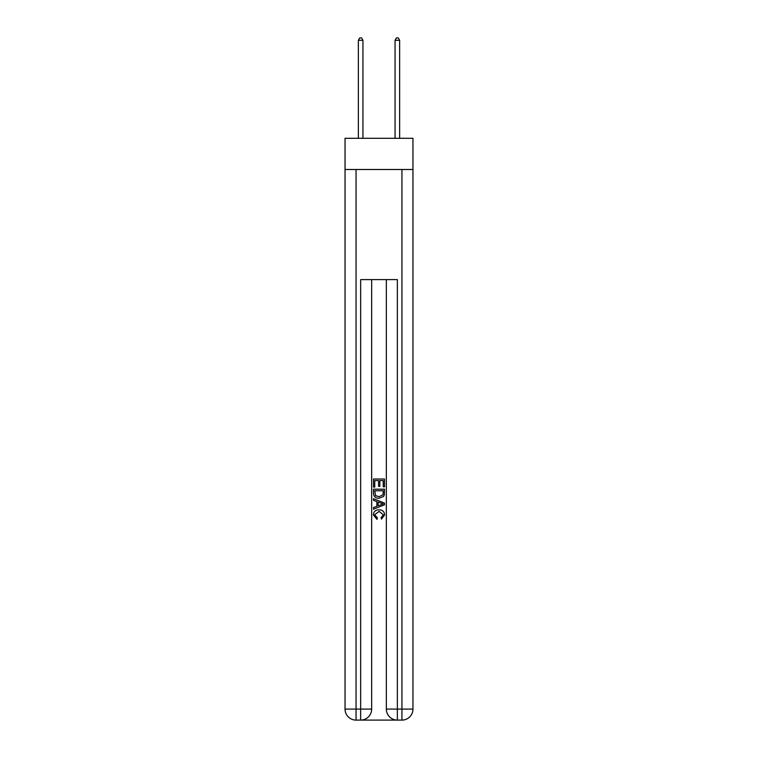 <?xml version="1.0" encoding="UTF-8"?>
<svg xmlns="http://www.w3.org/2000/svg" width="758" height="758" viewBox="0 0 758 758"><rect width="100%" height="100%" fill="white"/><g stroke="black" fill="none" stroke-linecap="round" stroke-linejoin="round"><path stroke-width="1.14" d="M412.958 169.498L412.958 138.297L345.042 138.297L345.042 169.498L412.958 169.498L412.958 709.09L401.939 709.09L401.939 169.498M361.471 720.1L396.529 720.1M397.353 720.1L397.353 709.09L386.343 709.09A11.01 11.01 0 0 0 397.353 720.1L401.939 720.1L401.939 709.09L397.353 709.09L397.353 279.617L360.647 279.617L360.647 709.09L345.042 709.09L345.042 169.498M371.657 279.617L371.657 709.09A11.01 11.01 0 0 1 360.647 720.1L356.061 720.1A11.01 11.01 0 0 1 345.042 709.09M386.343 709.09L386.343 279.617M401.939 720.1A11.01 11.01 0 0 0 412.958 709.09M373.495 487.081L373.495 479.037L384.505 479.037L384.505 486.797L383.235 486.797L383.235 480.591L379.843 480.591L379.843 486.371L378.574 486.371L378.574 480.591L374.765 480.591L374.765 487.081L373.495 487.081M373.495 493.145L373.495 489.194L384.505 489.194L384.344 494.908L383.557 496.509L379.057 498.233C375.542 498.252 373.685 496.547 373.495 493.145M374.765 490.748L375.542 495.618L379.085 496.68L383.008 494.803L383.235 490.748L374.765 490.748M373.495 500.356L373.495 498.707L384.505 503.075L384.505 504.828L373.495 509.196L373.495 507.557L376.878 506.297L376.878 501.606L373.495 500.356M381.198 503.198L378.157 502.071L378.157 505.832L383.235 503.956L381.198 503.198M374.623 514.767L377.38 517.856L377.02 519.41L373.353 514.919C373.647 511.536 375.561 509.831 379.085 509.812C382.468 509.888 384.325 511.574 384.647 514.881L381.445 519.126L381.113 517.572L383.377 514.805L379.085 511.366L374.623 514.767M362.94 138.297L362.94 40.288L358.354 40.288L358.354 138.297M358.354 40.288L359.728 37.9L361.566 37.9L362.94 40.288M399.646 138.297L399.646 40.288L395.06 40.288L395.06 138.297M395.06 40.288L396.434 37.9L398.272 37.9L399.646 40.288M356.061 169.498L356.061 720.1M371.657 709.09L360.647 709.09L360.647 720.1"/></g></svg>
